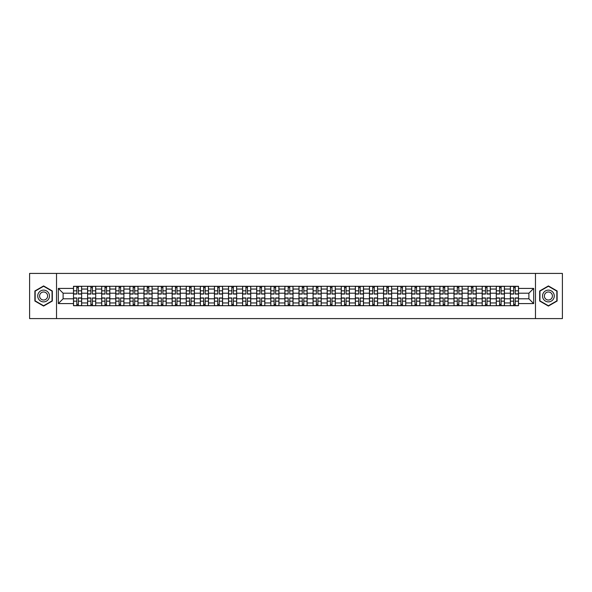 <?xml version="1.0" encoding="UTF-8"?>
<svg xmlns="http://www.w3.org/2000/svg" width="592" height="592" viewBox="0 0 592 592"><rect width="100%" height="100%" fill="white"/><g stroke="black" fill="none" stroke-linecap="round" stroke-linejoin="round"><path stroke-width="0.89" d="M535.479 318.585L562.4 318.585L562.4 273.415L29.6 273.415L29.6 318.585L535.479 318.585L535.479 273.415M87.594 305.709L87.594 289.044L81.637 289.044L81.637 305.709M81.637 289.044L81.637 286.291M87.594 289.044L87.594 286.291M95.726 286.291L95.726 305.709M101.691 305.709L101.691 286.291M109.816 286.291L109.816 305.709M115.78 305.709L115.78 286.291M123.913 286.291L123.913 305.709M129.87 305.709L129.87 286.291M138.003 286.291L138.003 305.709M143.967 305.709L143.967 286.291M152.092 286.291L152.092 305.709M158.057 305.709L158.057 286.291M166.189 286.291L166.189 305.709M172.146 305.709L172.146 286.291M180.279 286.291L180.279 305.709M186.243 305.709L186.243 286.291M194.376 286.291L194.376 305.709M200.333 305.709L200.333 286.291M208.465 286.291L208.465 305.709M214.43 305.709L214.43 286.291M222.555 286.291L222.555 305.709M228.519 305.709L228.519 286.291M236.652 286.291L236.652 305.709M242.609 305.709L242.609 286.291M250.742 286.291L250.742 305.709M256.706 305.709L256.706 286.291M264.831 286.291L264.831 305.709M270.796 305.709L270.796 286.291M278.928 286.291L278.928 305.709M284.885 305.709L284.885 286.291M293.018 286.291L293.018 305.709M298.982 305.709L298.982 286.291M307.115 286.291L307.115 305.709M313.072 305.709L313.072 286.291M321.204 286.291L321.204 305.709M327.169 305.709L327.169 286.291M335.294 286.291L335.294 305.709M341.258 305.709L341.258 286.291M349.391 286.291L349.391 305.709M355.348 305.709L355.348 286.291M363.481 286.291L363.481 305.709M369.445 305.709L369.445 286.291M377.57 286.291L377.57 305.709M383.535 305.709L383.535 286.291M391.667 286.291L391.667 305.709M397.624 305.709L397.624 286.291M405.757 286.291L405.757 305.709M411.721 305.709L411.721 286.291M419.854 286.291L419.854 305.709M425.811 305.709L425.811 286.291M433.943 286.291L433.943 305.709M439.908 305.709L439.908 286.291M448.033 286.291L448.033 305.709M453.997 305.709L453.997 286.291M462.13 286.291L462.13 305.709M468.087 305.709L468.087 286.291M476.22 286.291L476.22 305.709M482.184 305.709L482.184 286.291M490.309 286.291L490.309 305.709M496.274 305.709L496.274 286.291M504.406 286.291L504.406 305.709M510.363 305.709L510.363 286.291M510.363 298.797L504.406 298.797M496.274 298.797L490.309 298.797M482.184 298.797L476.22 298.797M468.087 298.797L462.13 298.797M453.997 298.797L448.033 298.797M439.908 298.797L433.943 298.797M425.811 298.797L419.854 298.797M411.721 298.797L405.757 298.797M397.624 298.797L391.667 298.797M383.535 298.797L377.57 298.797M369.445 298.797L363.481 298.797M355.348 298.797L349.391 298.797M341.258 298.797L335.294 298.797M327.169 298.797L321.204 298.797M313.072 298.797L307.115 298.797M298.982 298.797L293.018 298.797M284.885 298.797L278.928 298.797M270.796 298.797L264.831 298.797M256.706 298.797L250.742 298.797M242.609 298.797L236.652 298.797M228.519 298.797L222.555 298.797M214.43 298.797L208.465 298.797M200.333 298.797L194.376 298.797M186.243 298.797L180.279 298.797M172.146 298.797L166.189 298.797M158.057 298.797L152.092 298.797M143.967 298.797L138.003 298.797M129.87 298.797L123.913 298.797M115.78 298.797L109.816 298.797M101.691 298.797L95.726 298.797M87.594 298.797L81.637 298.797M510.363 293.203L504.406 293.203M496.274 293.203L490.309 293.203M482.184 293.203L476.22 293.203M468.087 293.203L462.13 293.203M453.997 293.203L448.033 293.203M439.908 293.203L433.943 293.203M425.811 293.203L419.854 293.203M411.721 293.203L405.757 293.203M397.624 293.203L391.667 293.203M383.535 293.203L377.57 293.203M369.445 293.203L363.481 293.203M355.348 293.203L349.391 293.203M341.258 293.203L335.294 293.203M327.169 293.203L321.204 293.203M313.072 293.203L307.115 293.203M298.982 293.203L293.018 293.203M284.885 293.203L278.928 293.203M270.796 293.203L264.831 293.203M256.706 293.203L250.742 293.203M242.609 293.203L236.652 293.203M228.519 293.203L222.555 293.203M214.43 293.203L208.465 293.203M200.333 293.203L194.376 293.203M186.243 293.203L180.279 293.203M172.146 293.203L166.189 293.203M158.057 293.203L152.092 293.203M143.967 293.203L138.003 293.203M129.87 293.203L123.913 293.203M115.78 293.203L109.816 293.203M101.691 293.203L95.726 293.203M87.594 293.203L81.637 293.203M63.115 298.797L73.504 298.797L73.504 293.203L63.115 293.203L63.115 298.797L58.327 303.585L58.327 288.415L73.504 288.415L73.504 293.203M518.496 293.203L518.496 298.797L528.885 298.797L528.885 293.203L518.496 293.203L518.496 286.291L73.504 286.291L73.504 288.415M518.496 288.415L533.673 288.415L533.673 303.585L518.496 303.585L518.496 298.797M73.504 298.797L73.504 305.709L518.496 305.709L518.496 303.585M73.504 303.585L58.327 303.585M56.521 318.585L56.521 273.415M52.318 290.968L43.601 285.936L34.884 290.968L34.884 301.032L43.601 306.064L52.318 301.032L52.318 290.968M557.116 290.968L548.399 285.936L539.682 290.968L539.682 301.032L548.399 306.064L557.116 301.032L557.116 290.968M78.336 304.355L76.797 304.355M76.797 287.645L78.336 287.645M92.426 304.355L90.894 304.355M90.894 287.645L92.426 287.645M106.523 304.355L104.984 304.355M104.984 287.645L106.523 287.645M120.613 304.355L119.081 304.355M119.081 287.645L120.613 287.645M134.702 304.355L133.17 304.355M133.17 287.645L134.702 287.645M148.799 304.355L147.26 304.355M147.26 287.645L148.799 287.645M162.889 304.355L161.357 304.355M161.357 287.645L162.889 287.645M176.986 304.355L175.447 304.355M175.447 287.645L176.986 287.645M191.075 304.355L189.536 304.355M189.536 287.645L191.075 287.645M205.165 304.355L203.633 304.355M203.633 287.645L205.165 287.645M219.262 304.355L217.723 304.355M217.723 287.645L219.262 287.645M233.352 304.355L231.82 304.355M231.82 287.645L233.352 287.645M247.441 304.355L245.909 304.355M245.909 287.645L247.441 287.645M261.538 304.355L259.999 304.355M259.999 287.645L261.538 287.645M275.628 304.355L274.096 304.355M274.096 287.645L275.628 287.645M289.725 304.355L288.186 304.355M288.186 287.645L289.725 287.645M303.814 304.355L302.275 304.355M302.275 287.645L303.814 287.645M317.904 304.355L316.372 304.355M316.372 287.645L317.904 287.645M332.001 304.355L330.462 304.355M330.462 287.645L332.001 287.645M346.091 304.355L344.559 304.355M344.559 287.645L346.091 287.645M360.18 304.355L358.648 304.355M358.648 287.645L360.18 287.645M374.277 304.355L372.738 304.355M372.738 287.645L374.277 287.645M388.367 304.355L386.835 304.355M386.835 287.645L388.367 287.645M402.464 304.355L400.925 304.355M400.925 287.645L402.464 287.645M416.553 304.355L415.014 304.355M415.014 287.645L416.553 287.645M430.643 304.355L429.111 304.355M429.111 287.645L430.643 287.645M444.74 304.355L443.201 304.355M443.201 287.645L444.74 287.645M458.83 304.355L457.298 304.355M457.298 287.645L458.83 287.645M472.919 304.355L471.387 304.355M471.387 287.645L472.919 287.645M487.016 304.355L485.477 304.355M485.477 287.645L487.016 287.645M501.106 304.355L499.574 304.355M499.574 287.645L501.106 287.645M515.203 304.355L513.664 304.355M513.664 287.645L515.203 287.645M58.327 288.415L63.115 293.203M528.885 298.797L533.673 303.585M528.885 293.203L533.673 288.415M78.336 294.061L78.336 286.38L81.585 286.38L81.585 294.061L78.336 294.061M76.797 287.557L78.336 287.557M76.797 286.38L73.549 286.38L73.549 294.061L76.797 294.061L76.797 286.38L78.336 286.38M76.797 297.939L76.797 305.62L73.549 305.62L73.549 297.939L76.797 297.939M78.336 304.443L76.797 304.443M78.336 305.62L81.585 305.62L81.585 297.939L78.336 297.939L78.336 305.62L76.797 305.62M92.426 294.061L92.426 286.38L95.682 286.38L95.682 294.061L92.426 294.061M90.894 287.557L92.426 287.557M90.894 286.38L87.638 286.38L87.638 294.061L90.894 294.061L90.894 286.38L92.426 286.38M106.523 294.061L106.523 286.38L109.772 286.38L109.772 294.061L106.523 294.061M104.984 287.557L106.523 287.557M104.984 286.38L101.735 286.38L101.735 294.061L104.984 294.061L104.984 286.38L106.523 286.38M38.517 298.938A5.868 5.868 0 0 0 46.539 301.084A5.868 5.868 0 0 0 48.685 293.062A5.868 5.868 0 0 0 40.663 290.916A5.868 5.868 0 0 0 38.517 298.938M40.123 298.013A4.018 4.018 0 0 0 45.614 299.478A4.018 4.018 0 0 0 47.086 293.987A4.018 4.018 0 0 0 41.595 292.522A4.018 4.018 0 0 0 40.123 298.013M43.601 286.247L52.052 291.123L52.052 300.877L43.601 305.753L35.157 300.877L35.157 291.123L43.601 286.247M543.315 298.938A5.868 5.868 0 0 0 551.337 301.084A5.868 5.868 0 0 0 553.483 293.062A5.868 5.868 0 0 0 545.461 290.916A5.868 5.868 0 0 0 543.315 298.938M544.914 298.013A4.018 4.018 0 0 0 550.405 299.478A4.018 4.018 0 0 0 551.877 293.987A4.018 4.018 0 0 0 546.386 292.522A4.018 4.018 0 0 0 544.914 298.013M548.399 286.247L556.843 291.123L556.843 300.877L548.399 305.753L539.948 300.877L539.948 291.123L548.399 286.247M90.894 297.939L90.894 305.62L87.638 305.62L87.638 297.939L90.894 297.939M92.426 304.443L90.894 304.443M92.426 305.62L95.682 305.62L95.682 297.939L92.426 297.939L92.426 305.62L90.894 305.62M104.984 297.939L104.984 305.62L101.735 305.62L101.735 297.939L104.984 297.939M106.523 304.443L104.984 304.443M106.523 305.62L109.772 305.62L109.772 297.939L106.523 297.939L106.523 305.62L104.984 305.62M120.613 294.061L120.613 286.38L123.869 286.38L123.869 294.061L120.613 294.061M119.081 287.557L120.613 287.557M119.081 286.38L115.825 286.38L115.825 294.061L119.081 294.061L119.081 286.38L120.613 286.38M134.702 294.061L134.702 286.38L137.958 286.38L137.958 294.061L134.702 294.061M133.17 287.557L134.702 287.557M133.17 286.38L129.914 286.38L129.914 294.061L133.17 294.061L133.17 286.38L134.702 286.38M148.799 294.061L148.799 286.38L152.048 286.38L152.048 294.061L148.799 294.061M147.26 287.557L148.799 287.557M147.26 286.38L144.011 286.38L144.011 294.061L147.26 294.061L147.26 286.38L148.799 286.38M119.081 297.939L119.081 305.62L115.825 305.62L115.825 297.939L119.081 297.939M120.613 304.443L119.081 304.443M120.613 305.62L123.869 305.62L123.869 297.939L120.613 297.939L120.613 305.62L119.081 305.62M133.17 297.939L133.17 305.62L129.914 305.62L129.914 297.939L133.17 297.939M134.702 304.443L133.17 304.443M134.702 305.62L137.958 305.62L137.958 297.939L134.702 297.939L134.702 305.62L133.17 305.62M147.26 297.939L147.26 305.62L144.011 305.62L144.011 297.939L147.26 297.939M148.799 304.443L147.26 304.443M148.799 305.62L152.048 305.62L152.048 297.939L148.799 297.939L148.799 305.62L147.26 305.62M162.889 294.061L162.889 286.38L166.145 286.38L166.145 294.061L162.889 294.061M161.357 287.557L162.889 287.557M161.357 286.38L158.101 286.38L158.101 294.061L161.357 294.061L161.357 286.38L162.889 286.38M161.357 297.939L161.357 305.62L158.101 305.62L158.101 297.939L161.357 297.939M162.889 304.443L161.357 304.443M162.889 305.62L166.145 305.62L166.145 297.939L162.889 297.939L162.889 305.62L161.357 305.62M176.986 294.061L176.986 286.38L180.234 286.38L180.234 294.061L176.986 294.061M175.447 287.557L176.986 287.557M175.447 286.38L172.198 286.38L172.198 294.061L175.447 294.061L175.447 286.38L176.986 286.38M175.447 297.939L175.447 305.62L172.198 305.62L172.198 297.939L175.447 297.939M176.986 304.443L175.447 304.443M176.986 305.62L180.234 305.62L180.234 297.939L176.986 297.939L176.986 305.62L175.447 305.62M191.075 294.061L191.075 286.38L194.324 286.38L194.324 294.061L191.075 294.061M189.536 287.557L191.075 287.557M189.536 286.38L186.288 286.38L186.288 294.061L189.536 294.061L189.536 286.38L191.075 286.38M189.536 297.939L189.536 305.62L186.288 305.62L186.288 297.939L189.536 297.939M191.075 304.443L189.536 304.443M191.075 305.62L194.324 305.62L194.324 297.939L191.075 297.939L191.075 305.62L189.536 305.62M205.165 294.061L205.165 286.38L208.421 286.38L208.421 294.061L205.165 294.061M203.633 287.557L205.165 287.557M203.633 286.38L200.377 286.38L200.377 294.061L203.633 294.061L203.633 286.38L205.165 286.38M203.633 297.939L203.633 305.62L200.377 305.62L200.377 297.939L203.633 297.939M205.165 304.443L203.633 304.443M205.165 305.62L208.421 305.62L208.421 297.939L205.165 297.939L205.165 305.62L203.633 305.62M219.262 294.061L219.262 286.38L222.511 286.38L222.511 294.061L219.262 294.061M217.723 287.557L219.262 287.557M217.723 286.38L214.474 286.38L214.474 294.061L217.723 294.061L217.723 286.38L219.262 286.38M233.352 294.061L233.352 286.38L236.608 286.38L236.608 294.061L233.352 294.061M231.82 287.557L233.352 287.557M231.82 286.38L228.564 286.38L228.564 294.061L231.82 294.061L231.82 286.38L233.352 286.38M247.441 294.061L247.441 286.38L250.697 286.38L250.697 294.061L247.441 294.061M245.909 287.557L247.441 287.557M245.909 286.38L242.653 286.38L242.653 294.061L245.909 294.061L245.909 286.38L247.441 286.38M261.538 294.061L261.538 286.38L264.787 286.38L264.787 294.061L261.538 294.061M259.999 287.557L261.538 287.557M259.999 286.38L256.75 286.38L256.75 294.061L259.999 294.061L259.999 286.38L261.538 286.38M275.628 294.061L275.628 286.38L278.884 286.38L278.884 294.061L275.628 294.061M274.096 287.557L275.628 287.557M274.096 286.38L270.84 286.38L270.84 294.061L274.096 294.061L274.096 286.38L275.628 286.38M289.725 294.061L289.725 286.38L292.973 286.38L292.973 294.061L289.725 294.061M288.186 287.557L289.725 287.557M288.186 286.38L284.937 286.38L284.937 294.061L288.186 294.061L288.186 286.38L289.725 286.38M217.723 297.939L217.723 305.62L214.474 305.62L214.474 297.939L217.723 297.939M219.262 304.443L217.723 304.443M219.262 305.62L222.511 305.62L222.511 297.939L219.262 297.939L219.262 305.62L217.723 305.62M231.82 297.939L231.82 305.62L228.564 305.62L228.564 297.939L231.82 297.939M233.352 304.443L231.82 304.443M233.352 305.62L236.608 305.62L236.608 297.939L233.352 297.939L233.352 305.62L231.82 305.62M245.909 297.939L245.909 305.62L242.653 305.62L242.653 297.939L245.909 297.939M247.441 304.443L245.909 304.443M247.441 305.62L250.697 305.62L250.697 297.939L247.441 297.939L247.441 305.62L245.909 305.62M259.999 297.939L259.999 305.62L256.75 305.62L256.75 297.939L259.999 297.939M261.538 304.443L259.999 304.443M261.538 305.62L264.787 305.62L264.787 297.939L261.538 297.939L261.538 305.62L259.999 305.62M274.096 297.939L274.096 305.62L270.84 305.62L270.84 297.939L274.096 297.939M275.628 304.443L274.096 304.443M275.628 305.62L278.884 305.62L278.884 297.939L275.628 297.939L275.628 305.62L274.096 305.62M288.186 297.939L288.186 305.62L284.937 305.62L284.937 297.939L288.186 297.939M289.725 304.443L288.186 304.443M289.725 305.62L292.973 305.62L292.973 297.939L289.725 297.939L289.725 305.62L288.186 305.62M303.814 294.061L303.814 286.38L307.063 286.38L307.063 294.061L303.814 294.061M302.275 287.557L303.814 287.557M302.275 286.38L299.027 286.38L299.027 294.061L302.275 294.061L302.275 286.38L303.814 286.38M302.275 297.939L302.275 305.62L299.027 305.62L299.027 297.939L302.275 297.939M303.814 304.443L302.275 304.443M303.814 305.62L307.063 305.62L307.063 297.939L303.814 297.939L303.814 305.62L302.275 305.62M317.904 294.061L317.904 286.38L321.16 286.38L321.16 294.061L317.904 294.061M316.372 287.557L317.904 287.557M316.372 286.38L313.116 286.38L313.116 294.061L316.372 294.061L316.372 286.38L317.904 286.38M316.372 297.939L316.372 305.62L313.116 305.62L313.116 297.939L316.372 297.939M317.904 304.443L316.372 304.443M317.904 305.62L321.16 305.62L321.16 297.939L317.904 297.939L317.904 305.62L316.372 305.62M332.001 294.061L332.001 286.38L335.25 286.38L335.25 294.061L332.001 294.061M330.462 287.557L332.001 287.557M330.462 286.38L327.213 286.38L327.213 294.061L330.462 294.061L330.462 286.38L332.001 286.38M330.462 297.939L330.462 305.62L327.213 305.62L327.213 297.939L330.462 297.939M332.001 304.443L330.462 304.443M332.001 305.62L335.25 305.62L335.25 297.939L332.001 297.939L332.001 305.62L330.462 305.62M346.091 294.061L346.091 286.38L349.347 286.38L349.347 294.061L346.091 294.061M344.559 287.557L346.091 287.557M344.559 286.38L341.303 286.38L341.303 294.061L344.559 294.061L344.559 286.38L346.091 286.38M344.559 297.939L344.559 305.62L341.303 305.62L341.303 297.939L344.559 297.939M346.091 304.443L344.559 304.443M346.091 305.62L349.347 305.62L349.347 297.939L346.091 297.939L346.091 305.62L344.559 305.62M360.18 294.061L360.18 286.38L363.436 286.38L363.436 294.061L360.18 294.061M358.648 287.557L360.18 287.557M358.648 286.38L355.392 286.38L355.392 294.061L358.648 294.061L358.648 286.38L360.18 286.38M358.648 297.939L358.648 305.62L355.392 305.62L355.392 297.939L358.648 297.939M360.18 304.443L358.648 304.443M360.18 305.62L363.436 305.62L363.436 297.939L360.18 297.939L360.18 305.62L358.648 305.62M374.277 294.061L374.277 286.38L377.526 286.38L377.526 294.061L374.277 294.061M372.738 287.557L374.277 287.557M372.738 286.38L369.489 286.38L369.489 294.061L372.738 294.061L372.738 286.38L374.277 286.38M372.738 297.939L372.738 305.62L369.489 305.62L369.489 297.939L372.738 297.939M374.277 304.443L372.738 304.443M374.277 305.62L377.526 305.62L377.526 297.939L374.277 297.939L374.277 305.62L372.738 305.62M388.367 294.061L388.367 286.38L391.623 286.38L391.623 294.061L388.367 294.061M386.835 287.557L388.367 287.557M386.835 286.38L383.579 286.38L383.579 294.061L386.835 294.061L386.835 286.38L388.367 286.38M386.835 297.939L386.835 305.62L383.579 305.62L383.579 297.939L386.835 297.939M388.367 304.443L386.835 304.443M388.367 305.62L391.623 305.62L391.623 297.939L388.367 297.939L388.367 305.62L386.835 305.62M402.464 294.061L402.464 286.38L405.712 286.38L405.712 294.061L402.464 294.061M400.925 287.557L402.464 287.557M400.925 286.38L397.676 286.38L397.676 294.061L400.925 294.061L400.925 286.38L402.464 286.38M400.925 297.939L400.925 305.62L397.676 305.62L397.676 297.939L400.925 297.939M402.464 304.443L400.925 304.443M402.464 305.62L405.712 305.62L405.712 297.939L402.464 297.939L402.464 305.62L400.925 305.62M416.553 294.061L416.553 286.38L419.802 286.38L419.802 294.061L416.553 294.061M415.014 287.557L416.553 287.557M415.014 286.38L411.766 286.38L411.766 294.061L415.014 294.061L415.014 286.38L416.553 286.38M415.014 297.939L415.014 305.62L411.766 305.62L411.766 297.939L415.014 297.939M416.553 304.443L415.014 304.443M416.553 305.62L419.802 305.62L419.802 297.939L416.553 297.939L416.553 305.62L415.014 305.62M430.643 294.061L430.643 286.38L433.899 286.38L433.899 294.061L430.643 294.061M429.111 287.557L430.643 287.557M429.111 286.38L425.855 286.38L425.855 294.061L429.111 294.061L429.111 286.38L430.643 286.38M429.111 297.939L429.111 305.62L425.855 305.62L425.855 297.939L429.111 297.939M430.643 304.443L429.111 304.443M430.643 305.62L433.899 305.62L433.899 297.939L430.643 297.939L430.643 305.62L429.111 305.62M444.74 294.061L444.74 286.38L447.989 286.38L447.989 294.061L444.74 294.061M443.201 287.557L444.74 287.557M443.201 286.38L439.952 286.38L439.952 294.061L443.201 294.061L443.201 286.38L444.74 286.38M443.201 297.939L443.201 305.62L439.952 305.62L439.952 297.939L443.201 297.939M444.74 304.443L443.201 304.443M444.74 305.62L447.989 305.62L447.989 297.939L444.74 297.939L444.74 305.62L443.201 305.62M458.83 294.061L458.83 286.38L462.086 286.38L462.086 294.061L458.83 294.061M457.298 287.557L458.83 287.557M457.298 286.38L454.042 286.38L454.042 294.061L457.298 294.061L457.298 286.38L458.83 286.38M457.298 297.939L457.298 305.62L454.042 305.62L454.042 297.939L457.298 297.939M458.83 304.443L457.298 304.443M458.83 305.62L462.086 305.62L462.086 297.939L458.83 297.939L458.83 305.62L457.298 305.62M472.919 294.061L472.919 286.38L476.175 286.38L476.175 294.061L472.919 294.061M471.387 287.557L472.919 287.557M471.387 286.38L468.131 286.38L468.131 294.061L471.387 294.061L471.387 286.38L472.919 286.38M471.387 297.939L471.387 305.62L468.131 305.62L468.131 297.939L471.387 297.939M472.919 304.443L471.387 304.443M472.919 305.62L476.175 305.62L476.175 297.939L472.919 297.939L472.919 305.62L471.387 305.62M487.016 294.061L487.016 286.38L490.265 286.38L490.265 294.061L487.016 294.061M485.477 287.557L487.016 287.557M485.477 286.38L482.228 286.38L482.228 294.061L485.477 294.061L485.477 286.38L487.016 286.38M485.477 297.939L485.477 305.62L482.228 305.62L482.228 297.939L485.477 297.939M487.016 304.443L485.477 304.443M487.016 305.62L490.265 305.62L490.265 297.939L487.016 297.939L487.016 305.62L485.477 305.62M501.106 294.061L501.106 286.38L504.362 286.38L504.362 294.061L501.106 294.061M499.574 287.557L501.106 287.557M499.574 286.38L496.318 286.38L496.318 294.061L499.574 294.061L499.574 286.38L501.106 286.38M499.574 297.939L499.574 305.62L496.318 305.62L496.318 297.939L499.574 297.939M501.106 304.443L499.574 304.443M501.106 305.62L504.362 305.62L504.362 297.939L501.106 297.939L501.106 305.62L499.574 305.62M515.203 294.061L515.203 286.38L518.451 286.38L518.451 294.061L515.203 294.061M513.664 287.557L515.203 287.557M513.664 286.38L510.415 286.38L510.415 294.061L513.664 294.061L513.664 286.38L515.203 286.38M513.664 297.939L513.664 305.62L510.415 305.62L510.415 297.939L513.664 297.939M515.203 304.443L513.664 304.443M515.203 305.62L518.451 305.62L518.451 297.939L515.203 297.939L515.203 305.62L513.664 305.62M496.274 289.044L490.309 289.044M482.184 289.044L476.22 289.044M468.087 289.044L462.13 289.044M453.997 289.044L448.033 289.044M439.908 289.044L433.943 289.044M425.811 289.044L419.854 289.044M411.721 289.044L405.757 289.044M397.624 289.044L391.667 289.044M383.535 289.044L377.57 289.044M369.445 289.044L363.481 289.044M355.348 289.044L349.391 289.044M341.258 289.044L335.294 289.044M327.169 289.044L321.204 289.044M313.072 289.044L307.115 289.044M298.982 289.044L293.018 289.044M284.885 289.044L278.928 289.044M270.796 289.044L264.831 289.044M256.706 289.044L250.742 289.044M242.609 289.044L236.652 289.044M228.519 289.044L222.555 289.044M214.43 289.044L208.465 289.044M200.333 289.044L194.376 289.044M186.243 289.044L180.279 289.044M172.146 289.044L166.189 289.044M158.057 289.044L152.092 289.044M143.967 289.044L138.003 289.044M129.87 289.044L123.913 289.044M115.78 289.044L109.816 289.044M101.691 289.044L95.726 289.044M510.363 289.044L504.406 289.044M496.274 302.956L490.309 302.956M482.184 302.956L476.22 302.956M468.087 302.956L462.13 302.956M453.997 302.956L448.033 302.956M439.908 302.956L433.943 302.956M425.811 302.956L419.854 302.956M411.721 302.956L405.757 302.956M397.624 302.956L391.667 302.956M383.535 302.956L377.57 302.956M369.445 302.956L363.481 302.956M355.348 302.956L349.391 302.956M341.258 302.956L335.294 302.956M327.169 302.956L321.204 302.956M313.072 302.956L307.115 302.956M298.982 302.956L293.018 302.956M284.885 302.956L278.928 302.956M270.796 302.956L264.831 302.956M256.706 302.956L250.742 302.956M242.609 302.956L236.652 302.956M228.519 302.956L222.555 302.956M214.43 302.956L208.465 302.956M200.333 302.956L194.376 302.956M186.243 302.956L180.279 302.956M172.146 302.956L166.189 302.956M158.057 302.956L152.092 302.956M143.967 302.956L138.003 302.956M129.87 302.956L123.913 302.956M115.78 302.956L109.816 302.956M101.691 302.956L95.726 302.956M87.594 302.956L81.637 302.956M510.363 302.956L504.406 302.956M78.336 293.869L81.585 293.869M78.336 290.82L81.585 290.82M73.549 293.869L76.797 293.869M73.549 290.82L76.797 290.82M76.797 298.131L73.549 298.131M76.797 301.18L73.549 301.18M81.585 298.131L78.336 298.131M81.585 301.18L78.336 301.18M92.426 293.869L95.682 293.869M92.426 290.82L95.682 290.82M87.638 293.869L90.894 293.869M87.638 290.82L90.894 290.82M106.523 293.869L109.772 293.869M106.523 290.82L109.772 290.82M101.735 293.869L104.984 293.869M101.735 290.82L104.984 290.82M90.894 298.131L87.638 298.131M90.894 301.18L87.638 301.18M95.682 298.131L92.426 298.131M95.682 301.18L92.426 301.18M104.984 298.131L101.735 298.131M104.984 301.18L101.735 301.18M109.772 298.131L106.523 298.131M109.772 301.18L106.523 301.18M120.613 293.869L123.869 293.869M120.613 290.82L123.869 290.82M115.825 293.869L119.081 293.869M115.825 290.82L119.081 290.82M134.702 293.869L137.958 293.869M134.702 290.82L137.958 290.82M129.914 293.869L133.17 293.869M129.914 290.82L133.17 290.82M148.799 293.869L152.048 293.869M148.799 290.82L152.048 290.82M144.011 293.869L147.26 293.869M144.011 290.82L147.26 290.82M119.081 298.131L115.825 298.131M119.081 301.18L115.825 301.18M123.869 298.131L120.613 298.131M123.869 301.18L120.613 301.18M133.17 298.131L129.914 298.131M133.17 301.18L129.914 301.18M137.958 298.131L134.702 298.131M137.958 301.18L134.702 301.18M147.26 298.131L144.011 298.131M147.26 301.18L144.011 301.18M152.048 298.131L148.799 298.131M152.048 301.18L148.799 301.18M162.889 293.869L166.145 293.869M162.889 290.82L166.145 290.82M158.101 293.869L161.357 293.869M158.101 290.82L161.357 290.82M161.357 298.131L158.101 298.131M161.357 301.18L158.101 301.18M166.145 298.131L162.889 298.131M166.145 301.18L162.889 301.18M176.986 293.869L180.234 293.869M176.986 290.82L180.234 290.82M172.198 293.869L175.447 293.869M172.198 290.82L175.447 290.82M175.447 298.131L172.198 298.131M175.447 301.18L172.198 301.18M180.234 298.131L176.986 298.131M180.234 301.18L176.986 301.18M191.075 293.869L194.324 293.869M191.075 290.82L194.324 290.82M186.288 293.869L189.536 293.869M186.288 290.82L189.536 290.82M189.536 298.131L186.288 298.131M189.536 301.18L186.288 301.18M194.324 298.131L191.075 298.131M194.324 301.18L191.075 301.18M205.165 293.869L208.421 293.869M205.165 290.82L208.421 290.82M200.377 293.869L203.633 293.869M200.377 290.82L203.633 290.82M203.633 298.131L200.377 298.131M203.633 301.18L200.377 301.18M208.421 298.131L205.165 298.131M208.421 301.18L205.165 301.18M219.262 293.869L222.511 293.869M219.262 290.82L222.511 290.82M214.474 293.869L217.723 293.869M214.474 290.82L217.723 290.82M233.352 293.869L236.608 293.869M233.352 290.82L236.608 290.82M228.564 293.869L231.82 293.869M228.564 290.82L231.82 290.82M247.441 293.869L250.697 293.869M247.441 290.82L250.697 290.82M242.653 293.869L245.909 293.869M242.653 290.82L245.909 290.82M261.538 293.869L264.787 293.869M261.538 290.82L264.787 290.82M256.75 293.869L259.999 293.869M256.75 290.82L259.999 290.82M275.628 293.869L278.884 293.869M275.628 290.82L278.884 290.82M270.84 293.869L274.096 293.869M270.84 290.82L274.096 290.82M289.725 293.869L292.973 293.869M289.725 290.82L292.973 290.82M284.937 293.869L288.186 293.869M284.937 290.82L288.186 290.82M217.723 298.131L214.474 298.131M217.723 301.18L214.474 301.18M222.511 298.131L219.262 298.131M222.511 301.18L219.262 301.18M231.82 298.131L228.564 298.131M231.82 301.18L228.564 301.18M236.608 298.131L233.352 298.131M236.608 301.18L233.352 301.18M245.909 298.131L242.653 298.131M245.909 301.18L242.653 301.18M250.697 298.131L247.441 298.131M250.697 301.18L247.441 301.18M259.999 298.131L256.75 298.131M259.999 301.18L256.75 301.18M264.787 298.131L261.538 298.131M264.787 301.18L261.538 301.18M274.096 298.131L270.84 298.131M274.096 301.18L270.84 301.18M278.884 298.131L275.628 298.131M278.884 301.18L275.628 301.18M288.186 298.131L284.937 298.131M288.186 301.18L284.937 301.18M292.973 298.131L289.725 298.131M292.973 301.18L289.725 301.18M303.814 293.869L307.063 293.869M303.814 290.82L307.063 290.82M299.027 293.869L302.275 293.869M299.027 290.82L302.275 290.82M302.275 298.131L299.027 298.131M302.275 301.18L299.027 301.18M307.063 298.131L303.814 298.131M307.063 301.18L303.814 301.18M317.904 293.869L321.16 293.869M317.904 290.82L321.16 290.82M313.116 293.869L316.372 293.869M313.116 290.82L316.372 290.82M316.372 298.131L313.116 298.131M316.372 301.18L313.116 301.18M321.16 298.131L317.904 298.131M321.16 301.18L317.904 301.18M332.001 293.869L335.25 293.869M332.001 290.82L335.25 290.82M327.213 293.869L330.462 293.869M327.213 290.82L330.462 290.82M330.462 298.131L327.213 298.131M330.462 301.18L327.213 301.18M335.25 298.131L332.001 298.131M335.25 301.18L332.001 301.18M346.091 293.869L349.347 293.869M346.091 290.82L349.347 290.82M341.303 293.869L344.559 293.869M341.303 290.82L344.559 290.82M344.559 298.131L341.303 298.131M344.559 301.18L341.303 301.18M349.347 298.131L346.091 298.131M349.347 301.18L346.091 301.18M360.18 293.869L363.436 293.869M360.18 290.82L363.436 290.82M355.392 293.869L358.648 293.869M355.392 290.82L358.648 290.82M358.648 298.131L355.392 298.131M358.648 301.18L355.392 301.18M363.436 298.131L360.18 298.131M363.436 301.18L360.18 301.18M374.277 293.869L377.526 293.869M374.277 290.82L377.526 290.82M369.489 293.869L372.738 293.869M369.489 290.82L372.738 290.82M372.738 298.131L369.489 298.131M372.738 301.18L369.489 301.18M377.526 298.131L374.277 298.131M377.526 301.18L374.277 301.18M388.367 293.869L391.623 293.869M388.367 290.82L391.623 290.82M383.579 293.869L386.835 293.869M383.579 290.82L386.835 290.82M386.835 298.131L383.579 298.131M386.835 301.18L383.579 301.18M391.623 298.131L388.367 298.131M391.623 301.18L388.367 301.18M402.464 293.869L405.712 293.869M402.464 290.82L405.712 290.82M397.676 293.869L400.925 293.869M397.676 290.82L400.925 290.82M400.925 298.131L397.676 298.131M400.925 301.18L397.676 301.18M405.712 298.131L402.464 298.131M405.712 301.18L402.464 301.18M416.553 293.869L419.802 293.869M416.553 290.82L419.802 290.82M411.766 293.869L415.014 293.869M411.766 290.82L415.014 290.82M415.014 298.131L411.766 298.131M415.014 301.18L411.766 301.18M419.802 298.131L416.553 298.131M419.802 301.18L416.553 301.18M430.643 293.869L433.899 293.869M430.643 290.82L433.899 290.82M425.855 293.869L429.111 293.869M425.855 290.82L429.111 290.82M429.111 298.131L425.855 298.131M429.111 301.18L425.855 301.18M433.899 298.131L430.643 298.131M433.899 301.18L430.643 301.18M444.74 293.869L447.989 293.869M444.74 290.82L447.989 290.82M439.952 293.869L443.201 293.869M439.952 290.82L443.201 290.82M443.201 298.131L439.952 298.131M443.201 301.18L439.952 301.18M447.989 298.131L444.74 298.131M447.989 301.18L444.74 301.18M458.83 293.869L462.086 293.869M458.83 290.82L462.086 290.82M454.042 293.869L457.298 293.869M454.042 290.82L457.298 290.82M457.298 298.131L454.042 298.131M457.298 301.18L454.042 301.18M462.086 298.131L458.83 298.131M462.086 301.18L458.83 301.18M472.919 293.869L476.175 293.869M472.919 290.82L476.175 290.82M468.131 293.869L471.387 293.869M468.131 290.82L471.387 290.82M471.387 298.131L468.131 298.131M471.387 301.18L468.131 301.18M476.175 298.131L472.919 298.131M476.175 301.18L472.919 301.18M487.016 293.869L490.265 293.869M487.016 290.82L490.265 290.82M482.228 293.869L485.477 293.869M482.228 290.82L485.477 290.82M485.477 298.131L482.228 298.131M485.477 301.18L482.228 301.18M490.265 298.131L487.016 298.131M490.265 301.18L487.016 301.18M501.106 293.869L504.362 293.869M501.106 290.82L504.362 290.82M496.318 293.869L499.574 293.869M496.318 290.82L499.574 290.82M499.574 298.131L496.318 298.131M499.574 301.18L496.318 301.18M504.362 298.131L501.106 298.131M504.362 301.18L501.106 301.18M515.203 293.869L518.451 293.869M515.203 290.82L518.451 290.82M510.415 293.869L513.664 293.869M510.415 290.82L513.664 290.82M513.664 298.131L510.415 298.131M513.664 301.18L510.415 301.18M518.451 298.131L515.203 298.131M518.451 301.18L515.203 301.18"/></g></svg>
